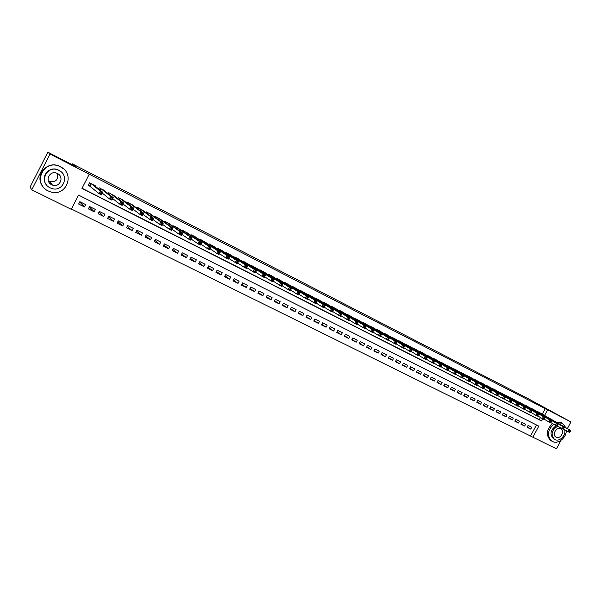 <?xml version="1.0" encoding="UTF-8"?>
<svg xmlns="http://www.w3.org/2000/svg" width="601" height="601" viewBox="0 0 601 601"><rect width="100%" height="100%" fill="white"/><g stroke="black" fill="none" stroke-linecap="round" stroke-linejoin="round"><path stroke-width="0.9" d="M560.988 440.375L556.428 448.812L532.862 437.182L538.819 426.139L78.551 195.1L71.271 209.321L31.763 189.818L50.003 154.029L89.248 174.207L81.954 188.459L541.599 420.985L542.771 418.814M71.421 209.02L532.862 437.182M50.003 154.029L47.84 152.188L30.05 187.091L31.763 189.818M95.153 186.167L95.334 185.814L89.504 182.839L88.294 185.198L90 186.062M104.807 191.065L99.203 187.79L98.609 188.939M114.378 195.918L108.811 192.696L108.263 193.762M123.866 200.734L118.337 197.556L117.826 198.548M133.257 205.504L127.773 202.372L127.292 203.303M142.572 210.237L137.126 207.142L136.675 208.021M151.798 214.933L146.404 211.875L145.975 212.701M160.948 219.583L155.591 216.563L155.186 217.352M170.008 224.196L164.697 221.213L164.313 221.957M178.993 228.771L173.727 225.818L173.358 226.524M187.903 233.301L182.674 230.386L182.321 231.054M196.73 237.793L191.539 234.908L191.208 235.554M205.482 242.248L200.336 239.401L200.02 240.009M214.159 246.665L209.05 243.848L208.75 244.434M222.761 251.053L217.697 248.258L217.404 248.822M231.287 255.395L226.261 252.63L225.984 253.171M239.739 259.7L234.758 256.965L234.488 257.483M248.123 263.974L243.18 261.262L242.917 261.766M256.439 268.204L251.534 265.522L251.278 266.01M264.68 272.403L259.812 269.751L259.572 270.217M272.854 276.573L268.023 273.943L267.791 274.387M280.952 280.705L276.167 278.098L275.942 278.533M288.991 284.799L284.243 282.215L284.025 282.635M296.962 288.863L292.251 286.301L292.041 286.707M304.865 292.89L300.192 290.358L299.989 290.749M312.708 296.886L308.073 294.377L307.87 294.76M320.483 300.853L315.886 298.366L315.69 298.735M328.199 304.782L323.631 302.318L323.443 302.679M335.846 308.681L331.316 306.24L331.136 306.593M343.434 312.55L338.941 310.131L338.761 310.469M350.961 316.389L346.334 314.323M358.429 320.198L353.839 318.139M365.836 323.977L361.284 321.926M373.183 327.718L368.668 325.689M380.478 331.436L376.001 329.416M387.713 335.125L383.273 333.119M394.887 338.784L390.485 336.793M402.009 342.42L397.637 340.436M409.071 346.018L404.736 344.05M416.08 349.594L411.783 347.633M423.036 353.14L418.777 351.194M429.94 356.663L425.711 354.733M436.784 360.157L432.592 358.234M443.583 363.62L439.421 361.712M450.329 367.061L446.205 365.168M457.023 370.479L452.929 368.593M463.672 373.867L459.607 371.989M470.26 377.225L466.226 375.37M476.803 380.568L472.807 378.72M483.302 383.881L479.328 382.041M489.747 387.164L485.811 385.346M496.148 390.432L492.234 388.622M502.496 393.67L498.62 391.867M508.807 396.885L504.953 395.097M515.065 400.078L511.241 398.305M521.277 403.248L517.484 401.483M527.445 406.396L523.681 404.638M533.568 409.521L529.834 407.778M527.28 426.965L530.766 429.106L527.107 427.288L528.099 425.448L531.75 427.273L530.766 429.106M521.15 423.908L524.658 426.071L520.969 424.231L521.968 422.383L525.65 424.223L524.658 426.071M514.974 420.828L518.505 423.006L514.794 421.158L515.793 419.303L519.504 421.158L518.505 423.006M508.754 417.725L512.307 419.919L508.574 418.063L509.573 416.2L513.307 418.063L512.307 419.919M502.489 414.592L506.072 416.816L502.301 414.938L503.307 413.075L507.071 414.953L506.072 416.816M496.178 411.445L499.784 413.683L495.99 411.798L496.997 409.92L500.791 411.813L499.784 413.683M489.823 408.274L493.451 410.536L489.627 408.627L490.634 406.749L494.458 408.657L493.451 410.536M483.414 405.074L487.065 407.358L483.219 405.442L484.233 403.549L488.08 405.472L487.065 407.358M476.961 401.851L480.642 404.157L476.766 402.227L477.78 400.326L481.656 402.264L480.642 404.157M470.463 398.606L474.166 400.935L470.26 398.989L471.282 397.081L475.188 399.034L474.166 400.935M463.912 395.338L467.646 397.689L463.702 395.728L464.731 393.813L468.667 395.781L467.646 397.689M457.316 392.047L461.072 394.414L457.106 392.438L458.127 390.522L462.094 392.498L461.072 394.414M450.667 388.727L454.446 391.116L450.45 389.125L451.479 387.202L455.475 389.193L454.446 391.116M443.966 385.376L447.775 387.795L443.748 385.789L444.778 383.859L448.804 385.865L447.775 387.795M437.22 382.011L441.051 384.452L436.995 382.431L438.031 380.486L442.088 382.514L441.051 384.452M430.414 378.615L434.275 381.079L430.188 379.043L431.225 377.09L435.312 379.133L434.275 381.079M423.562 375.189L427.454 377.676L423.329 375.625L424.374 373.672L428.49 375.723L427.454 377.676M416.658 371.741L420.572 374.258L416.418 372.184L417.47 370.224L421.617 372.289L420.572 374.258M409.702 368.263L413.638 370.802L409.454 368.721L410.506 366.745L414.69 368.834L413.638 370.802M402.685 364.754L406.652 367.324L402.437 365.228L403.489 363.244L407.703 365.348L406.652 367.324M395.616 361.224L399.612 363.823L395.368 361.704L396.42 359.714L400.672 361.84L399.612 363.823M388.494 357.663L392.521 360.292L388.238 358.158L389.298 356.16L393.58 358.294L392.521 360.292M381.319 354.079L385.369 356.731L381.049 354.582L382.116 352.577L386.428 354.725L385.369 356.731M374.085 350.458L378.164 353.14L373.814 350.976L374.881 348.963L379.231 351.134L378.164 353.14M366.79 346.815L370.9 349.527L366.512 347.34L367.587 345.32L371.966 347.506L370.9 349.527M359.443 343.141L363.575 345.883L359.158 343.682L360.232 341.653L364.649 343.855L363.575 345.883M352.036 339.437L356.198 342.209L351.743 339.993L352.817 337.95L357.272 340.174L356.198 342.209M344.568 335.696L348.76 338.506L344.268 336.267L345.35 334.224L349.842 336.462L348.76 338.506M337.041 331.932L341.263 334.772L336.733 332.518L337.815 330.46L342.345 332.721L341.263 334.772M329.453 328.138L333.705 331.008L329.138 328.739L330.227 326.674L334.787 328.95L333.705 331.008M321.805 324.307L326.08 327.214L321.482 324.923L322.572 322.85L327.169 325.149L326.08 327.214M314.098 320.446L318.402 323.391L313.76 321.084L314.856 319.003L319.492 321.317L318.402 323.391M306.322 316.554L310.657 319.537L305.977 317.208L307.081 315.119L311.754 317.448L310.657 319.537M298.487 312.625L302.851 315.653L298.134 313.301L299.238 311.205L303.948 313.557L302.851 315.653M290.584 308.674L294.978 311.731L290.223 309.365L291.327 307.254L296.083 309.628L294.978 311.731M282.62 304.677L287.038 307.78L282.245 305.398L283.356 303.272L288.149 305.669L287.038 307.78M274.589 300.65L279.037 303.798L274.206 301.394L275.318 299.26L280.149 301.672L279.037 303.798M266.491 296.586L270.968 299.779L266.093 297.352L267.212 295.219L272.08 297.645L270.968 299.779M258.325 292.492L262.832 295.73L257.912 293.28L259.039 291.132L263.952 293.589L262.832 295.73M250.099 288.36L254.621 291.643L249.67 289.179L250.797 287.023L255.748 289.494L254.621 291.643M241.79 284.19L246.35 287.526L241.354 285.039L242.481 282.868L247.477 285.362L246.35 287.526M233.421 279.983L238.004 283.371L232.963 280.862L234.097 278.684L239.138 281.2L238.004 283.371M224.977 275.739L229.59 279.18L224.504 276.648L225.645 274.469L230.724 277.001L229.59 279.18M216.465 271.457L221.1 274.957L215.977 272.403L217.119 270.21L222.242 272.764L221.1 274.957M207.878 267.137L212.544 270.698L207.368 268.121L208.517 265.912L213.686 268.497L212.544 270.698M199.224 262.78L203.904 266.401L198.691 263.801L199.84 261.585L205.054 264.192L203.904 266.401M190.494 258.377L195.197 262.066L189.939 259.444L191.088 257.22L196.354 259.842L195.197 262.066M181.682 253.93L186.415 257.686L181.104 255.049L182.268 252.811L187.572 255.463L186.415 257.686M172.803 249.445L177.55 253.276L172.202 250.617L173.358 248.371L178.715 251.038L177.55 253.276M163.848 244.915L168.618 248.829L163.217 246.14L164.381 243.886L169.782 246.575L168.618 248.829M154.81 240.34L159.596 244.337L154.149 241.625L155.321 239.363L160.767 242.083L159.596 244.337M145.697 235.72L150.498 239.814L145.006 237.072L146.178 234.796L151.67 237.538L150.498 239.814M136.51 231.054L141.325 235.239L135.773 232.482L136.953 230.191L142.497 232.963L141.325 235.239M127.239 226.344L132.062 230.634L126.465 227.847L127.652 225.548L133.242 228.342L132.062 230.634M117.894 221.574L122.717 225.984L117.075 223.174L118.262 220.86L123.904 223.677L122.717 225.984M108.465 216.758L113.296 221.288L107.594 218.456L108.789 216.135L114.483 218.974L113.296 221.288M98.962 211.883L103.778 216.555L98.031 213.693L99.225 211.364L104.972 214.226L103.778 216.555M89.376 206.947L94.184 211.777L88.377 208.885L89.579 206.549L95.379 209.441L94.184 211.777M530.63 435.785L536.468 424.96M85.695 204.61L79.85 201.688L78.641 204.04L84.493 206.954L85.695 204.61M542.297 414.149L545.272 408.627L89.248 174.207M82.052 188.271L539.33 419.648L540.479 417.507M539.645 412.624L535.942 410.889M47.84 152.188L76.042 166.702L72.278 163.818L71.895 164.569M72.278 163.818L527.332 398.208L570.95 421.955L567.359 428.596M545.272 408.627L570.95 421.955M544.574 415.464L547.564 409.92M539.33 419.648L541.599 420.985M79.708 201.959L84.493 206.954M569.988 431.931L570.409 431.157L569.786 430.834L569.365 431.616L569.988 431.931L569.493 432.374L567.922 431.578L568.974 429.632L537.099 411.249M569.786 430.834L568.974 429.632L570.544 430.436L538.616 412.023M569.365 431.616L567.922 431.578L563.422 428.964M570.409 431.157L570.544 430.436M553.694 424.246C547.443 430.339 546.82 435.965 551.816 441.126L552.432 441.472C557.938 444.545 566.382 437.896 566.277 430.624M565.924 427.777L562.491 423.284L557.089 422.676M561.522 422.728L555.925 422.007M557.773 426.139C551.59 430.061 550.493 434.463 554.475 439.331L554.881 439.556C559.554 442.231 566.488 435.162 564.609 429.655M560.733 428.716C556.556 426.319 551.673 434.786 555.91 437.085L556.143 437.212C560.387 439.601 565.218 431.007 560.876 428.791L560.733 428.716M553.814 438.91L553.416 438.692C549.487 434.08 550.448 429.738 556.278 425.673M552.537 423.57C546.301 429.655 545.678 435.267 550.674 440.42L550.862 440.533M57.32 173.464C58.545 179.586 55.968 182.321 49.582 181.682L48.426 181.134M48.208 190.938L50.199 191.749C65.915 197.616 75.779 173.892 60.506 166.83L59.942 166.56C43.948 158.461 31.868 183.621 48.208 190.938M63.436 168.798L59.694 166.342C47.231 159.874 33.874 175.875 42.904 186.49M46.48 184.823C39.658 177.303 49.079 165.395 58.237 169.948L61.332 172.021M50.131 187.82L51.423 188.361C62.804 192.808 70.129 175.537 59.011 170.421L58.462 170.158C46.931 164.554 38.456 182.569 50.131 187.82M57.433 173.516L56.99 173.313C49.575 169.835 44.249 181.359 51.709 184.725L52.452 185.048C59.807 188.045 64.66 176.829 57.433 173.516M50.394 183.177L50.942 183.275M563.678 428.731L564.099 427.95L563.468 427.627L563.047 428.408L563.678 428.731L563.19 429.174L561.604 428.37L562.656 426.425L530.999 408.139M563.468 427.627L562.656 426.425L564.241 427.228L532.531 408.92M563.047 428.408L561.604 428.37L557.067 425.733M564.099 427.95L564.241 427.228M557.315 425.493L557.736 424.712L557.097 424.389L556.676 425.17L557.315 425.493L556.834 425.951L555.234 425.14L556.293 423.179L524.861 405.006M557.097 424.389L556.293 423.179L557.886 423.99L526.401 405.795M556.676 425.17L555.234 425.14L550.659 422.473M557.736 424.712L557.886 423.99M550.907 422.24L551.327 421.451L550.689 421.128L550.261 421.91L550.907 422.24L550.426 422.698L548.818 421.887L549.877 419.919L518.671 401.851M550.689 421.128L549.877 419.919L551.485 420.738L520.226 402.64M550.261 421.91L548.818 421.887L544.205 419.19M551.327 421.451L551.485 420.738M544.446 418.957L544.867 418.168L544.221 417.838L543.792 418.627L544.446 418.957L543.973 419.423L542.35 418.604L543.417 416.628L512.443 398.666M544.221 417.838L543.417 416.628L545.039 417.455L514.005 399.47M543.792 418.627L542.35 418.604L537.7 415.884M544.867 418.168L545.039 417.455M537.933 415.652L538.361 414.855L537.707 414.525L537.279 415.321L537.933 415.652L537.467 416.125L535.837 415.291L536.903 413.315L506.162 395.466M537.707 414.525L536.903 413.315L538.541 414.142L507.74 396.269M537.279 415.321L535.837 415.291L531.149 412.549M538.361 414.855L538.541 414.142M531.374 412.316L531.802 411.52L531.141 411.189L530.713 411.985L531.374 412.316L530.916 412.797L529.271 411.963L530.337 409.972L499.837 392.235M531.141 411.189L530.337 409.972L531.99 410.806L501.422 393.046M530.713 411.985L529.271 411.963L524.545 409.191M531.802 411.52L531.99 410.806M524.756 408.958L525.184 408.162L524.523 407.824L524.095 408.62L524.756 408.958L524.312 409.446L522.652 408.605L523.726 406.607L493.466 388.99M524.523 407.824L523.726 406.607L525.387 407.448L495.066 389.801M524.095 408.62L522.652 408.605L517.882 405.803M525.184 408.162L525.387 407.448M518.092 405.57L518.52 404.766L517.852 404.428L517.423 405.232L518.092 405.57L517.649 406.066L515.981 405.217L517.055 403.211L487.05 385.707M517.852 404.428L517.055 403.211L518.731 404.06L488.658 386.533M517.423 405.232L515.981 405.217L511.173 402.392M518.52 404.766L518.731 404.06M511.376 402.159L511.804 401.355L511.128 401.01L510.7 401.814L511.376 402.159L510.94 402.662L509.257 401.806L510.339 399.793L480.582 382.409M511.128 401.01L510.339 399.793L512.022 400.649L482.205 383.235M510.7 401.814L509.257 401.806L504.412 398.951M511.804 401.355L512.022 400.649M504.6 398.718L505.035 397.907L504.359 397.562L504.179 399.229L502.481 398.365L503.563 396.344L474.069 379.088M504.359 397.562L503.563 396.344L505.261 397.208L475.699 379.922M503.923 398.373L502.481 398.365L497.59 395.481M505.035 397.907L505.261 397.208M497.778 395.255L498.214 394.436L497.523 394.091L497.358 395.766L495.645 394.895L496.734 392.866L467.503 375.738M497.523 394.091L496.734 392.866L498.447 393.738L469.148 376.579M497.087 394.902L495.645 394.895L490.716 391.987M498.214 394.436L498.447 393.738M490.897 391.754L491.333 390.943L490.641 390.59L490.491 392.28L488.763 391.401L489.853 389.365L460.884 372.357M490.641 390.59L489.853 389.365L491.58 390.244L462.545 373.206M490.206 391.409L488.763 391.401L483.79 388.456M491.333 390.943L491.58 390.244M483.963 388.231L484.398 387.412L483.7 387.059L483.565 388.764L481.822 387.878L482.919 385.834L454.221 368.961M483.7 387.059L482.919 385.834L484.661 386.721L455.896 369.81M483.264 387.878L481.822 387.878L476.803 384.903M484.398 387.412L484.661 386.721M476.969 384.685L477.412 383.859L476.706 383.506L476.262 384.324L476.969 384.685L476.578 385.218L474.828 384.332L475.924 382.274L447.505 365.536M476.706 383.506L475.924 382.274L477.682 383.168L449.187 366.392M476.262 384.324L474.828 384.332L469.764 381.319M477.412 383.859L477.682 383.168M469.922 381.102L470.365 380.275L469.651 379.915L469.216 380.741L469.922 381.102L469.539 381.65L467.773 380.749L468.878 378.683L440.743 362.08M469.651 379.915L468.878 378.683L470.643 379.584L442.441 362.944M469.216 380.741L467.773 380.749L462.665 377.713M470.365 380.275L470.643 379.584M462.815 377.496L463.258 376.662L462.545 376.301L462.101 377.135L462.815 377.496L462.439 378.044L460.659 377.143L461.771 375.069L433.922 358.602M462.545 376.301L461.771 375.069L463.551 375.971L435.635 359.473M462.101 377.135L460.659 377.143L455.513 374.07M463.258 376.662L463.551 375.971M455.648 373.852L456.099 373.018L455.378 372.658L454.934 373.491L455.648 373.852L455.288 374.415L453.492 373.499L454.604 371.418L427.056 355.093M455.378 372.658L454.604 371.418L456.399 372.335L428.776 355.972M454.934 373.491L453.492 373.499L448.301 370.396M456.099 373.018L456.399 372.335M448.429 370.186L448.872 369.352L448.151 368.984L447.7 369.818L448.429 370.186L448.076 370.757L446.265 369.833L447.377 367.744L420.129 351.562M448.151 368.984L447.377 367.744L449.187 368.661L421.864 352.449M447.7 369.818L446.265 369.833L441.021 366.693M448.872 369.352L449.187 368.661M441.149 366.49L441.592 365.648L440.864 365.273L440.413 366.114L441.149 366.49L440.803 367.061L438.978 366.137L440.097 364.033L413.15 348.002M440.864 365.273L440.097 364.033L441.923 364.965L414.9 348.896M440.413 366.114L438.978 366.137L433.689 362.959M441.592 365.648L441.923 364.965M433.802 362.756L434.253 361.915L433.516 361.539L433.066 362.38L433.802 362.756L433.471 363.342L431.631 362.403L432.75 360.3L406.118 344.411M433.516 361.539L432.75 360.3L434.591 361.231L407.884 345.312M433.066 362.38L431.631 362.403L426.297 359.195M434.253 361.915L434.591 361.231M426.402 359L426.853 358.151L426.109 357.775L425.658 358.624L426.402 359L426.079 359.586L424.223 358.647L425.35 356.528L399.034 340.797M426.109 357.775L425.35 356.528L427.206 357.475L400.807 341.699M425.658 358.624L424.223 358.647L418.837 355.401M426.853 358.151L427.206 357.475M418.642 353.974L418.191 354.823L418.935 355.206L419.393 354.357L417.883 352.727L419.753 353.681L418.627 355.807L416.748 354.853L417.883 352.727L391.89 337.146M393.678 338.062L419.753 353.681L419.393 354.357M418.191 354.823L416.748 354.853L411.332 351.57M418.935 355.206L418.627 355.807M411.107 350.143L410.656 350.999L411.407 351.382L411.865 350.526L410.355 348.896L412.241 349.857L411.107 351.991L409.221 351.029L410.355 348.896L384.685 333.472M386.496 334.396L412.241 349.857L411.865 350.526M410.656 350.999L409.221 351.029L403.752 347.716M411.407 351.382L411.107 351.991M403.511 346.281L403.061 347.138L403.819 347.528L404.278 346.672L402.76 345.027L404.668 345.996L403.526 348.144L401.618 347.175L402.76 345.027L377.436 329.769M379.254 330.7L404.668 345.996L404.278 346.672M403.061 347.138L401.618 347.175L396.119 343.825M403.819 347.528L403.526 348.144M395.856 342.382L395.398 343.246L396.164 343.637L396.622 342.78L395.105 341.135L397.028 342.112L395.879 344.268L393.963 343.291L395.105 341.135L370.118 326.042M371.951 326.974L397.028 342.112L396.622 342.78M395.398 343.246L393.963 343.291L388.411 339.903M396.164 343.637L395.879 344.268M388.133 338.461L387.668 339.325L388.449 339.715L388.907 338.851L387.382 337.206L389.32 338.19L388.171 340.354L386.233 339.37L387.382 337.206L362.749 322.279M364.597 323.218L389.32 338.19L388.907 338.851M387.668 339.325L386.233 339.37L380.643 335.944M388.449 339.715L388.171 340.354M380.343 334.494L379.877 335.366L380.658 335.764L381.124 334.892L379.599 333.239L381.552 334.231L380.403 336.41L378.442 335.418L379.599 333.239L355.311 318.485M357.174 319.439L381.552 334.231L381.124 334.892M379.877 335.366L378.442 335.418L372.808 331.955M380.658 335.764L380.403 336.41M372.485 330.497L372.019 331.376L372.808 331.775L373.274 330.903L371.741 329.243L373.717 330.242L372.56 332.428L370.592 331.429L371.741 329.243L347.821 314.661M349.699 315.623L373.717 330.242L373.274 330.903M372.019 331.376L370.592 331.429L364.912 327.928M372.808 331.775L372.56 332.428M364.559 326.471L364.093 327.35L364.89 327.755L365.355 326.876L363.823 325.209L365.814 326.223L364.649 328.416L362.666 327.402L363.823 325.209L340.271 310.807M342.164 311.776L365.814 326.223L365.355 326.876M364.093 327.35L362.666 327.402L356.941 323.864M364.89 327.755L364.649 328.416M356.566 322.406L356.1 323.285L356.904 323.699L357.37 322.812L355.837 321.144L357.835 322.166L356.678 324.367L354.673 323.346L355.837 321.144L332.661 306.923M334.569 307.9L357.835 322.166L357.37 322.812M356.1 323.285L354.673 323.346L348.903 319.77M356.904 323.699L356.678 324.367M348.505 318.305L348.039 319.191L348.843 319.604L349.316 318.718L347.776 317.043L349.797 318.072L348.633 320.28L346.612 319.259L347.776 317.043L324.983 303.009M326.906 303.986L349.797 318.072L349.316 318.718M348.039 319.191L346.612 319.259L340.797 315.63M348.843 319.604L348.633 320.28M340.376 314.173L339.903 315.059L340.722 315.48L341.188 314.586L339.648 312.903L341.691 313.94L340.519 316.164L338.476 315.127L339.648 312.903L317.245 299.058M319.184 300.049L341.691 313.94L341.188 314.586M339.903 315.059L338.476 315.127L332.616 311.461M340.722 315.48L340.519 316.164M332.173 309.996L331.699 310.897L332.518 311.31L332.992 310.416L331.451 308.734L333.502 309.778L332.33 312.009L330.272 310.965L331.451 308.734L309.447 295.076M311.401 296.075L333.502 309.778L332.992 310.416M331.699 310.897L330.272 310.965L324.367 307.254M332.518 311.31L332.33 312.009M323.894 305.789L323.421 306.69L324.255 307.111L324.728 306.217L323.18 304.519L325.254 305.578L324.074 307.817L322.001 306.765L323.18 304.519L301.574 291.064M303.55 292.071L325.254 305.578L324.728 306.217M323.421 306.69L322.001 306.765L316.051 303.009M324.255 307.111L324.074 307.817M315.548 301.544L315.074 302.446L315.908 302.874L316.381 301.972L314.834 300.275L316.93 301.341L315.743 303.595L313.647 302.528L314.834 300.275L293.649 287.015M295.639 288.029L316.93 301.341L316.381 301.972M315.074 302.446L313.647 302.528L307.652 298.727M315.908 302.874L315.743 303.595M307.126 297.262L306.645 298.171L307.494 298.599L307.967 297.69L306.42 295.985L308.531 297.067L307.336 299.328L305.225 298.254L306.42 295.985L285.648 282.936M287.654 283.957L308.531 297.067L307.967 297.69M306.645 298.171L305.225 298.254L299.185 294.407M307.494 298.599L307.336 299.328M298.629 292.942L298.149 293.851L299.005 294.287L299.478 293.378L297.923 291.665L300.057 292.747L298.862 295.023L296.729 293.942L297.923 291.665L277.587 278.819M279.608 279.856L300.057 292.747L299.478 293.378M298.149 293.851L296.729 293.942L290.644 290.043M299.005 294.287L298.862 295.023M290.058 288.585L289.577 289.494L290.433 289.937L290.914 289.021L289.359 287.301L291.508 288.397L290.306 290.681L288.157 289.592L289.359 287.301L269.458 274.672M271.494 275.709L291.508 288.397L290.914 289.021M289.577 289.494L288.157 289.592L282.027 285.64M290.433 289.937L290.306 290.681M281.403 284.183L280.922 285.099L281.794 285.543L282.275 284.626L280.712 282.906L282.876 284.01L281.674 286.301L279.51 285.205L280.712 282.906L261.255 270.488M263.313 271.539L282.876 284.01L282.275 284.626M280.922 285.099L279.51 285.205L273.327 281.2M281.794 285.543L281.674 286.301M272.674 279.743L272.193 280.667L273.072 281.11L273.553 280.186L271.99 278.466L274.176 279.578L272.967 281.884L270.781 280.772L271.99 278.466L252.983 266.266M255.064 267.325L274.176 279.578L273.553 280.186M272.193 280.667L270.781 280.772L264.553 276.715M273.072 281.11L272.967 281.884M263.869 275.266L263.381 276.197L264.267 276.64L264.756 275.716L263.185 273.981L265.394 275.108L264.185 277.422L261.976 276.302L263.185 273.981L244.645 262.013M246.741 263.08L265.394 275.108L264.756 275.716M263.381 276.197L261.976 276.302L255.703 272.185M264.267 276.64L264.185 277.422M254.982 270.743L254.493 271.682L255.387 272.133L255.876 271.201L254.306 269.458L256.529 270.593L255.312 272.922L253.089 271.795L254.306 269.458L236.238 257.716M238.349 258.798L256.529 270.593L255.876 271.201M254.493 271.682L253.089 271.795L246.771 267.618M255.387 272.133L255.312 272.922M246.012 266.183L245.524 267.122L246.425 267.58L246.913 266.641L245.343 264.898L247.589 266.04L246.365 268.384L244.119 267.242L245.343 264.898L227.756 253.389M229.882 254.478L247.589 266.04L246.913 266.641M245.524 267.122L244.119 267.242L237.756 263.005M246.425 267.58L246.365 268.384M221.363 250.136L238.567 261.45L237.342 263.801L228.658 258.347M236.471 262.524L237.38 262.983L237.876 262.044L236.967 261.585L236.471 262.524L235.066 262.645L236.298 260.293L219.2 249.024M236.967 261.585L236.298 260.293L238.567 261.45L237.876 262.044M237.38 262.983L237.342 263.801M227.832 256.935L227.336 257.882L228.252 258.347L228.748 257.401L227.163 255.65L229.454 256.815L228.23 259.174L225.938 258.009L227.163 255.65L210.568 244.622M212.731 245.726L229.454 256.815L228.748 257.401M227.336 257.882L225.938 258.009L219.478 253.645M228.252 258.347L228.23 259.174M218.614 252.247L218.118 253.201L219.042 253.667L219.538 252.72L217.953 250.955L220.266 252.135L219.027 254.508L216.721 253.337L217.953 250.955L201.868 240.182M204.047 241.294L220.266 252.135L219.538 252.72M218.118 253.201L216.721 253.337L210.215 248.897M219.042 253.667L219.027 254.508M209.306 247.514L208.81 248.476L209.741 248.949L210.237 247.995L208.652 246.222L210.989 247.409L209.749 249.798L207.413 248.611L208.652 246.222L193.086 235.697M195.287 236.824L210.989 247.409L210.237 247.995M208.81 248.476L207.413 248.611L200.869 244.096M209.741 248.949L209.749 249.798M199.915 242.744L199.412 243.698L200.358 244.179L200.854 243.217L199.915 242.744L199.269 241.444L201.62 242.646L200.381 245.043L198.022 243.848L199.269 241.444L184.229 231.182M186.453 232.309L201.62 242.646L200.854 243.217M199.412 243.698L198.022 243.848L191.434 239.258M200.358 244.179L200.381 245.043M190.434 237.921L189.931 238.882L190.885 239.371L191.388 238.402L190.434 237.921L189.796 236.621L192.17 237.831L190.923 240.242L188.541 239.033L189.796 236.621L175.297 226.622M177.535 227.764L192.17 237.831L191.388 238.402M189.931 238.882L188.541 239.033L181.915 234.36M190.885 239.371L190.923 240.242M180.863 233.053L180.36 234.022L181.322 234.51L181.825 233.541L180.863 233.053L180.232 231.753L182.629 232.978L181.374 235.397L178.978 234.18L180.232 231.753L166.282 222.017M168.543 223.174L182.629 232.978L181.825 233.541M180.36 234.022L178.978 234.18L172.299 229.417M181.322 234.51L181.374 235.397M171.202 228.14L170.699 229.116L171.668 229.605L172.171 228.635L171.202 228.14L170.579 226.84L172.998 228.072L171.743 230.506L169.317 229.274L170.579 226.84L157.192 217.382M159.468 218.546L172.998 228.072L172.171 228.635M170.699 229.116L169.317 229.274L162.601 224.421M171.668 229.605L171.743 230.506M161.451 223.181L160.948 224.158L161.924 224.661L162.428 223.677L161.451 223.181L160.828 221.882L163.277 223.129L162.015 225.57L159.565 224.331L160.828 221.882L148.011 212.694M150.318 213.873L163.277 223.129L162.428 223.677M160.948 224.158L159.565 224.331L152.812 219.373M161.924 224.661L162.015 225.57M151.602 218.171L151.099 219.162L152.083 219.658L152.594 218.674L151.602 218.171L150.994 216.871L153.458 218.125L152.188 220.582L149.724 219.335L150.994 216.871L138.756 207.976M141.077 209.156L153.458 218.125L152.594 218.674M151.099 219.162L149.724 219.335L142.933 214.272M152.083 219.658L152.188 220.582M141.663 213.122L141.152 214.106L142.152 214.617L142.662 213.625L141.663 213.122L141.055 211.815L143.549 213.085L142.279 215.556L139.785 214.287L141.055 211.815L129.418 203.206M131.762 204.4L143.549 213.085L142.662 213.625M141.152 214.106L139.785 214.287L132.964 209.11M142.152 214.617L142.279 215.556M131.627 208.014L131.116 209.013L132.122 209.524L132.633 208.524L131.627 208.014L131.026 206.706L133.542 207.991L132.265 210.47L129.748 209.193L131.026 206.706L119.997 198.398M122.356 199.607L133.542 207.991L132.633 208.524M131.116 209.013L129.748 209.193L122.904 203.897M132.122 209.524L132.265 210.47M121.492 202.86L120.981 203.859L121.995 204.378L122.514 203.378L121.492 202.86L120.899 201.553L123.438 202.845L122.161 205.339L119.614 204.055L120.899 201.553L110.486 193.545M112.868 194.762L123.438 202.845L122.514 203.378M120.981 203.859L119.614 204.055L112.748 198.615M121.995 204.378L122.161 205.339M111.26 197.654L110.742 198.661L111.771 199.186L112.289 198.18L111.26 197.654L110.674 196.347L113.236 197.654L111.951 200.163L109.382 198.856L110.674 196.347L100.885 188.646M103.297 189.878L113.236 197.654L112.289 198.18M110.742 198.661L109.382 198.856L102.493 193.274M111.771 199.186L111.951 200.163M100.93 192.403L100.412 193.409L101.449 193.935L101.967 192.929L100.93 192.403L100.344 191.095L102.936 192.41L101.644 194.934L99.052 193.62L100.344 191.095L91.202 183.711M93.636 184.95L102.936 192.41L101.967 192.929M100.412 193.409L99.052 193.62L88.362 185.07M101.449 193.935L101.644 194.934M369.825 325.892L369.63 326.268M362.456 322.128L362.253 322.519M355.033 318.342L354.823 318.74M354.845 318.245L354.643 318.628M347.543 314.518L347.325 314.932M347.355 314.428L347.153 314.819M339.993 310.664L339.775 311.093M339.813 310.574L339.595 310.98M332.383 306.788L332.158 307.216M332.203 306.69L331.985 307.111M324.713 302.874L324.48 303.317M324.532 302.776L324.307 303.212M316.982 298.922L316.742 299.388M316.802 298.832L316.569 299.275M309.184 294.948L308.937 295.422M309.012 294.858L308.764 295.316M301.326 290.937L301.063 291.425M301.146 290.846L300.898 291.32M293.401 286.887L293.13 287.398M293.22 286.797L292.965 287.293M285.407 282.808L285.129 283.334M285.235 282.725L284.964 283.229M277.346 278.699L277.061 279.24M277.174 278.609L276.903 279.142M269.218 274.552L268.925 275.115M269.053 274.462L268.767 275.01M261.029 270.367L260.721 270.953L261.022 270.367M260.857 270.285L260.564 270.848M252.766 266.153L252.443 266.761L252.758 266.145M252.6 266.07L252.292 266.656M244.089 262.524L244.419 261.893L244.104 262.532M244.269 261.818L243.946 262.427M235.675 258.257L236.013 257.604L235.682 258.265M235.862 257.529L235.532 258.167M227.546 253.284L227.193 253.968L227.531 253.276M227.388 253.201L227.043 253.87M218.614 249.618L218.982 248.912L218.629 249.633M218.839 248.844L218.479 249.535M210.373 244.517L209.989 245.261L210.35 244.509M210.215 244.442L209.839 245.163M201.673 240.084L201.275 240.858L201.651 240.069M201.523 240.002L201.132 240.761M192.898 235.607L192.478 236.418L192.876 235.592M192.748 235.524L192.335 236.321M184.049 231.085L183.606 231.941M183.898 231.009L183.47 231.843M175.124 226.532L174.658 227.426M174.974 226.457L174.523 227.336M166.116 221.934L165.628 222.881M165.974 221.859L165.493 222.783M157.026 217.299L156.508 218.298M156.884 217.224L156.38 218.201M147.861 212.619L147.313 213.678M147.718 212.551L147.185 213.58M138.606 207.901L138.027 209.02M138.47 207.826L137.907 208.93M129.275 203.138L128.659 204.332M129.14 203.07L128.539 204.242M119.862 198.33L119.201 199.607M119.727 198.262L119.081 199.517M110.359 193.477L109.652 194.852M110.231 193.417L109.54 194.762M100.765 188.586L100.006 190.066M100.637 188.526L99.894 189.976M91.089 183.651L89.895 185.979M90.969 183.583L89.782 185.904M562.491 423.284L561.326 422.616M553.416 438.692L554.475 439.331M551.816 441.126L550.674 440.42M49.582 181.682L52.452 185.048M184.019 231.069L183.583 231.926M175.094 226.517L174.628 227.411M166.079 221.919L165.591 222.858M156.989 217.277L156.478 218.276M147.823 212.596L147.275 213.648M138.568 207.878L137.997 208.99M129.23 203.115L128.622 204.302M119.817 198.307L119.163 199.577M110.306 193.454L109.607 194.814M100.72 188.564L99.969 190.029M91.036 183.621L89.849 185.949"/></g></svg>
